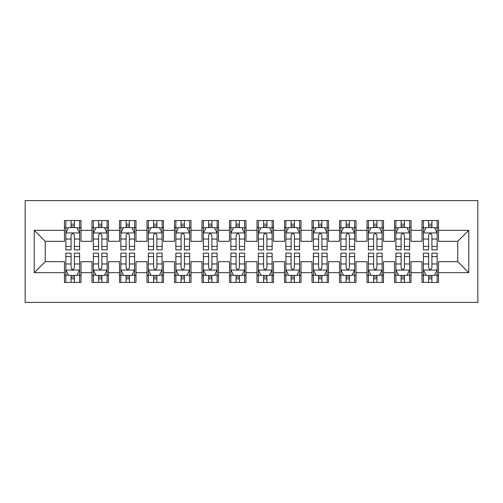 <?xml version="1.0" encoding="UTF-8"?>
<svg xmlns="http://www.w3.org/2000/svg" width="503" height="503" viewBox="0 0 503 503"><rect width="100%" height="100%" fill="white"/><g stroke="black" fill="none" stroke-linecap="round" stroke-linejoin="round"><path stroke-width="0.75" d="M25.15 302.378L477.85 302.378L477.85 200.622L25.15 200.622L25.15 302.378M34.223 272.676L34.223 230.324L64.478 230.324L64.478 241.327L45.226 241.327L45.226 261.673L34.223 272.676L64.478 272.676L64.478 282.441L80.983 282.441L80.983 272.676L91.98 272.676L91.98 282.441L108.485 282.441L108.485 272.676L119.488 272.676L119.488 282.441L135.986 282.441L135.986 272.676L146.989 272.676L146.989 282.441L163.488 282.441L163.488 272.676L174.491 272.676L174.491 282.441L190.995 282.441L190.995 272.676L201.992 272.676L201.992 282.441L218.497 282.441L218.497 272.676L229.5 272.676L229.5 282.441L245.998 282.441L245.998 272.676L257.002 272.676L257.002 282.441L273.5 282.441L273.5 272.676L284.503 272.676L284.503 282.441L301.008 282.441L301.008 272.676L312.005 272.676L312.005 282.441L328.509 282.441L328.509 272.676L339.512 272.676L339.512 282.441L356.011 282.441L356.011 272.676L367.014 272.676L367.014 282.441L383.512 282.441L383.512 272.676L394.515 272.676L394.515 282.441L411.02 282.441L411.02 272.676L422.017 272.676L422.017 282.441L438.522 282.441L438.522 261.673L457.774 261.673L457.774 241.327L438.522 241.327L438.522 230.324L468.777 230.324L468.777 272.676L438.522 272.676M438.522 230.324L438.522 220.559L422.017 220.559L422.017 230.324L411.02 230.324L411.02 220.559L394.515 220.559L394.515 230.324L383.512 230.324L383.512 220.559L367.014 220.559L367.014 230.324L356.011 230.324L356.011 220.559L339.512 220.559L339.512 230.324L328.509 230.324L328.509 220.559L312.005 220.559L312.005 230.324L301.008 230.324L301.008 220.559L284.503 220.559L284.503 230.324L273.5 230.324L273.5 220.559L257.002 220.559L257.002 230.324L245.998 230.324L245.998 220.559L229.5 220.559L229.5 230.324L218.497 230.324L218.497 220.559L201.992 220.559L201.992 230.324L190.995 230.324L190.995 220.559L174.491 220.559L174.491 230.324L163.488 230.324L163.488 220.559L146.989 220.559L146.989 230.324L135.986 230.324L135.986 220.559L119.488 220.559L119.488 230.324L108.485 230.324L108.485 220.559L91.98 220.559L91.98 230.324L80.983 230.324L80.983 220.559L64.478 220.559L64.478 230.324M411.02 272.676L411.02 261.673L422.017 261.673L422.017 272.676M468.777 230.324L457.774 241.327M383.512 272.676L383.512 261.673L394.515 261.673L394.515 272.676M422.017 230.324L422.017 241.327L411.02 241.327L411.02 230.324M356.011 272.676L356.011 261.673L367.014 261.673L367.014 272.676M394.515 230.324L394.515 241.327L383.512 241.327L383.512 230.324M328.509 272.676L328.509 261.673L339.512 261.673L339.512 272.676M367.014 230.324L367.014 241.327L356.011 241.327L356.011 230.324M301.008 272.676L301.008 261.673L312.005 261.673L312.005 272.676M339.512 230.324L339.512 241.327L328.509 241.327L328.509 230.324M273.5 272.676L273.5 261.673L284.503 261.673L284.503 272.676M312.005 230.324L312.005 241.327L301.008 241.327L301.008 230.324M245.998 272.676L245.998 261.673L257.002 261.673L257.002 272.676M284.503 230.324L284.503 241.327L273.5 241.327L273.5 230.324M218.497 272.676L218.497 261.673L229.5 261.673L229.5 272.676M257.002 230.324L257.002 241.327L245.998 241.327L245.998 230.324M190.995 272.676L190.995 261.673L201.992 261.673L201.992 272.676M229.5 230.324L229.5 241.327L218.497 241.327L218.497 230.324M163.488 272.676L163.488 261.673L174.491 261.673L174.491 272.676M201.992 230.324L201.992 241.327L190.995 241.327L190.995 230.324M135.986 272.676L135.986 261.673L146.989 261.673L146.989 272.676M174.491 230.324L174.491 241.327L163.488 241.327L163.488 230.324M108.485 272.676L108.485 261.673L119.488 261.673L119.488 272.676M146.989 230.324L146.989 241.327L135.986 241.327L135.986 230.324M80.983 272.676L80.983 261.673L91.98 261.673L91.98 272.676M119.488 230.324L119.488 241.327L108.485 241.327L108.485 230.324M45.226 261.673L64.478 261.673L64.478 272.676M91.98 230.324L91.98 241.327L80.983 241.327L80.983 230.324M422.017 227.438L423.394 227.438M437.145 227.438L438.522 227.438M394.515 227.438L395.892 227.438M409.643 227.438L411.02 227.438M367.014 227.438L368.391 227.438M382.142 227.438L383.512 227.438M339.512 227.438L340.883 227.438M354.634 227.438L356.011 227.438M312.005 227.438L313.382 227.438M327.132 227.438L328.509 227.438M284.503 227.438L285.88 227.438M299.631 227.438L301.008 227.438M257.002 227.438L258.379 227.438M272.129 227.438L273.5 227.438M229.5 227.438L230.871 227.438M244.621 227.438L245.998 227.438M201.992 227.438L203.369 227.438M217.12 227.438L218.497 227.438M174.491 227.438L175.868 227.438M189.618 227.438L190.995 227.438M146.989 227.438L148.366 227.438M162.117 227.438L163.488 227.438M119.488 227.438L120.858 227.438M134.609 227.438L135.986 227.438M91.98 227.438L93.357 227.438M107.108 227.438L108.485 227.438M64.478 227.438L65.855 227.438M79.606 227.438L80.983 227.438M64.478 275.562L65.855 275.562M79.606 275.562L80.983 275.562M91.98 275.562L93.357 275.562M107.108 275.562L108.485 275.562M119.488 275.562L120.858 275.562M134.609 275.562L135.986 275.562M146.989 275.562L148.366 275.562M162.117 275.562L163.488 275.562M174.491 275.562L175.868 275.562M189.618 275.562L190.995 275.562M201.992 275.562L203.369 275.562M217.12 275.562L218.497 275.562M229.5 275.562L230.871 275.562M244.621 275.562L245.998 275.562M257.002 275.562L258.379 275.562M272.129 275.562L273.5 275.562M284.503 275.562L285.88 275.562M299.631 275.562L301.008 275.562M312.005 275.562L313.382 275.562M327.132 275.562L328.509 275.562M339.512 275.562L340.883 275.562M354.634 275.562L356.011 275.562M367.014 275.562L368.391 275.562M382.142 275.562L383.512 275.562M394.515 275.562L395.892 275.562M409.643 275.562L411.02 275.562M422.017 275.562L423.394 275.562M437.145 275.562L438.522 275.562M34.223 230.324L45.226 241.327M457.774 261.673L468.777 272.676M74.381 224.137L71.08 224.137M79.606 246.401L74.381 246.401L74.381 249.853L79.606 249.853L79.606 233.071L76.858 227.57L68.603 227.57L65.855 233.071L65.855 249.853L71.08 249.853L71.08 246.401L65.855 246.401M65.855 233.071L65.855 220.559M79.606 233.071L79.606 220.559M71.08 227.57L71.08 220.559M74.381 220.559L74.381 227.57M74.381 246.401L74.381 235.134C73.281 233.015 72.18 233.015 71.08 235.134L71.08 246.401M74.381 227.438L71.08 227.438M71.08 278.863L74.381 278.863M65.855 256.599L71.08 256.599L71.08 253.147L65.855 253.147L65.855 269.929L68.603 275.43L76.858 275.43L79.606 269.929L79.606 253.147L74.381 253.147L74.381 256.599L79.606 256.599M79.606 269.929L79.606 282.441M65.855 269.929L65.855 282.441M74.381 275.43L74.381 282.441M71.08 282.441L71.08 275.43M71.08 256.599L71.08 267.866C72.18 269.985 73.281 269.985 74.381 267.866L74.381 256.599M71.08 275.562L74.381 275.562M101.883 224.137L98.582 224.137M107.108 246.401L101.883 246.401L101.883 249.853L107.108 249.853L107.108 233.071L104.36 227.57L96.111 227.57L93.357 233.071L93.357 249.853L98.582 249.853L98.582 246.401L93.357 246.401M93.357 233.071L93.357 220.559M107.108 233.071L107.108 220.559M98.582 227.57L98.582 220.559M101.883 220.559L101.883 227.57M101.883 246.401L101.883 235.134C100.782 233.015 99.682 233.015 98.582 235.134L98.582 246.401M101.883 227.438L98.582 227.438M129.384 224.137L126.083 224.137M134.609 246.401L129.384 246.401L129.384 249.853L134.609 249.853L134.609 233.071L131.861 227.57L123.612 227.57L120.858 233.071L120.858 249.853L126.083 249.853L126.083 246.401L120.858 246.401M120.858 233.071L120.858 220.559M134.609 233.071L134.609 220.559M126.083 227.57L126.083 220.559M129.384 220.559L129.384 227.57M129.384 246.401L129.384 235.134C128.29 233.015 127.19 233.015 126.083 235.134L126.083 246.401M129.384 227.438L126.083 227.438M98.582 278.863L101.883 278.863M93.357 256.599L98.582 256.599L98.582 253.147L93.357 253.147L93.357 269.929L96.111 275.43L104.36 275.43L107.108 269.929L107.108 253.147L101.883 253.147L101.883 256.599L107.108 256.599M107.108 269.929L107.108 282.441M93.357 269.929L93.357 282.441M101.883 275.43L101.883 282.441M98.582 282.441L98.582 275.43M98.582 256.599L98.582 267.866C99.682 269.985 100.782 269.985 101.883 267.866L101.883 256.599M98.582 275.562L101.883 275.562M126.083 278.863L129.384 278.863M120.858 256.599L126.083 256.599L126.083 253.147L120.858 253.147L120.858 269.929L123.612 275.43L131.861 275.43L134.609 269.929L134.609 253.147L129.384 253.147L129.384 256.599L134.609 256.599M134.609 269.929L134.609 282.441M120.858 269.929L120.858 282.441M129.384 275.43L129.384 282.441M126.083 282.441L126.083 275.43M126.083 256.599L126.083 267.866C127.184 269.985 128.284 269.985 129.384 267.866L129.384 256.599M126.083 275.562L129.384 275.562M156.892 224.137L153.591 224.137M162.117 246.401L156.892 246.401L156.892 249.853L162.117 249.853L162.117 233.071L159.363 227.57L151.114 227.57L148.366 233.071L148.366 249.853L153.591 249.853L153.591 246.401L148.366 246.401M148.366 233.071L148.366 220.559M162.117 233.071L162.117 220.559M153.591 227.57L153.591 220.559M156.892 220.559L156.892 227.57M156.892 246.401L156.892 235.134C155.792 233.015 154.691 233.015 153.591 235.134L153.591 246.401M156.892 227.438L153.591 227.438M184.394 224.137L181.093 224.137M189.618 246.401L184.394 246.401L184.394 249.853L189.618 249.853L189.618 233.071L186.871 227.57L178.615 227.57L175.868 233.071L175.868 249.853L181.093 249.853L181.093 246.401L175.868 246.401M175.868 233.071L175.868 220.559M189.618 233.071L189.618 220.559M181.093 227.57L181.093 220.559M184.394 220.559L184.394 227.57M184.394 246.401L184.394 235.134C183.293 233.015 182.193 233.015 181.093 235.134L181.093 246.401M184.394 227.438L181.093 227.438M153.591 278.863L156.892 278.863M148.366 256.599L153.591 256.599L153.591 253.147L148.366 253.147L148.366 269.929L151.114 275.43L159.363 275.43L162.117 269.929L162.117 253.147L156.892 253.147L156.892 256.599L162.117 256.599M162.117 269.929L162.117 282.441M148.366 269.929L148.366 282.441M156.892 275.43L156.892 282.441M153.591 282.441L153.591 275.43M153.591 256.599L153.591 267.866C154.685 269.985 155.785 269.985 156.892 267.866L156.892 256.599M153.591 275.562L156.892 275.562M181.093 278.863L184.394 278.863M175.868 256.599L181.093 256.599L181.093 253.147L175.868 253.147L175.868 269.929L178.615 275.43L186.871 275.43L189.618 269.929L189.618 253.147L184.394 253.147L184.394 256.599L189.618 256.599M189.618 269.929L189.618 282.441M175.868 269.929L175.868 282.441M184.394 275.43L184.394 282.441M181.093 282.441L181.093 275.43M181.093 256.599L181.093 267.866C182.193 269.985 183.293 269.985 184.394 267.866L184.394 256.599M181.093 275.562L184.394 275.562M211.895 224.137L208.594 224.137M217.12 246.401L211.895 246.401L211.895 249.853L217.12 249.853L217.12 233.071L214.372 227.57L206.123 227.57L203.369 233.071L203.369 249.853L208.594 249.853L208.594 246.401L203.369 246.401M203.369 233.071L203.369 220.559M217.12 233.071L217.12 220.559M208.594 227.57L208.594 220.559M211.895 220.559L211.895 227.57M211.895 246.401L211.895 235.134C210.795 233.015 209.694 233.015 208.594 235.134L208.594 246.401M211.895 227.438L208.594 227.438M208.594 278.863L211.895 278.863M203.369 256.599L208.594 256.599L208.594 253.147L203.369 253.147L203.369 269.929L206.123 275.43L214.372 275.43L217.12 269.929L217.12 253.147L211.895 253.147L211.895 256.599L217.12 256.599M217.12 269.929L217.12 282.441M203.369 269.929L203.369 282.441M211.895 275.43L211.895 282.441M208.594 282.441L208.594 275.43M208.594 256.599L208.594 267.866C209.694 269.985 210.795 269.985 211.895 267.866L211.895 256.599M208.594 275.562L211.895 275.562M239.397 224.137L236.096 224.137M244.621 246.401L239.397 246.401L239.397 249.853L244.621 249.853L244.621 233.071L241.874 227.57L233.625 227.57L230.871 233.071L230.871 249.853L236.096 249.853L236.096 246.401L230.871 246.401M230.871 233.071L230.871 220.559M244.621 233.071L244.621 220.559M236.096 227.57L236.096 220.559M239.397 220.559L239.397 227.57M239.397 246.401L239.397 235.134C238.303 233.015 237.202 233.015 236.096 235.134L236.096 246.401M239.397 227.438L236.096 227.438M236.096 278.863L239.397 278.863M230.871 256.599L236.096 256.599L236.096 253.147L230.871 253.147L230.871 269.929L233.625 275.43L241.874 275.43L244.621 269.929L244.621 253.147L239.397 253.147L239.397 256.599L244.621 256.599M244.621 269.929L244.621 282.441M230.871 269.929L230.871 282.441M239.397 275.43L239.397 282.441M236.096 282.441L236.096 275.43M236.096 256.599L236.096 267.866C237.196 269.985 238.296 269.985 239.397 267.866L239.397 256.599M236.096 275.562L239.397 275.562M266.904 224.137L263.603 224.137M272.129 246.401L266.904 246.401L266.904 249.853L272.129 249.853L272.129 233.071L269.375 227.57L261.126 227.57L258.379 233.071L258.379 249.853L263.603 249.853L263.603 246.401L258.379 246.401M258.379 233.071L258.379 220.559M272.129 233.071L272.129 220.559M263.603 227.57L263.603 220.559M266.904 220.559L266.904 227.57M266.904 246.401L266.904 235.134C265.804 233.015 264.704 233.015 263.603 235.134L263.603 246.401M266.904 227.438L263.603 227.438M263.603 278.863L266.904 278.863M258.379 256.599L263.603 256.599L263.603 253.147L258.379 253.147L258.379 269.929L261.126 275.43L269.375 275.43L272.129 269.929L272.129 253.147L266.904 253.147L266.904 256.599L272.129 256.599M272.129 269.929L272.129 282.441M258.379 269.929L258.379 282.441M266.904 275.43L266.904 282.441M263.603 282.441L263.603 275.43M263.603 256.599L263.603 267.866C264.697 269.985 265.798 269.985 266.904 267.866L266.904 256.599M263.603 275.562L266.904 275.562M294.406 224.137L291.105 224.137M299.631 246.401L294.406 246.401L294.406 249.853L299.631 249.853L299.631 233.071L296.877 227.57L288.628 227.57L285.88 233.071L285.88 249.853L291.105 249.853L291.105 246.401L285.88 246.401M285.88 233.071L285.88 220.559M299.631 233.071L299.631 220.559M291.105 227.57L291.105 220.559M294.406 220.559L294.406 227.57M294.406 246.401L294.406 235.134C293.306 233.015 292.205 233.015 291.105 235.134L291.105 246.401M294.406 227.438L291.105 227.438M291.105 278.863L294.406 278.863M285.88 256.599L291.105 256.599L291.105 253.147L285.88 253.147L285.88 269.929L288.628 275.43L296.877 275.43L299.631 269.929L299.631 253.147L294.406 253.147L294.406 256.599L299.631 256.599M299.631 269.929L299.631 282.441M285.88 269.929L285.88 282.441M294.406 275.43L294.406 282.441M291.105 282.441L291.105 275.43M291.105 256.599L291.105 267.866C292.205 269.985 293.306 269.985 294.406 267.866L294.406 256.599M291.105 275.562L294.406 275.562M321.907 224.137L318.606 224.137M327.132 246.401L321.907 246.401L321.907 249.853L327.132 249.853L327.132 233.071L324.385 227.57L316.129 227.57L313.382 233.071L313.382 249.853L318.606 249.853L318.606 246.401L313.382 246.401M313.382 233.071L313.382 220.559M327.132 233.071L327.132 220.559M318.606 227.57L318.606 220.559M321.907 220.559L321.907 227.57M321.907 246.401L321.907 235.134C320.807 233.015 319.707 233.015 318.606 235.134L318.606 246.401M321.907 227.438L318.606 227.438M318.606 278.863L321.907 278.863M313.382 256.599L318.606 256.599L318.606 253.147L313.382 253.147L313.382 269.929L316.129 275.43L324.385 275.43L327.132 269.929L327.132 253.147L321.907 253.147L321.907 256.599L327.132 256.599M327.132 269.929L327.132 282.441M313.382 269.929L313.382 282.441M321.907 275.43L321.907 282.441M318.606 282.441L318.606 275.43M318.606 256.599L318.606 267.866C319.707 269.985 320.807 269.985 321.907 267.866L321.907 256.599M318.606 275.562L321.907 275.562M349.409 224.137L346.108 224.137M354.634 246.401L349.409 246.401L349.409 249.853L354.634 249.853L354.634 233.071L351.886 227.57L343.637 227.57L340.883 233.071L340.883 249.853L346.108 249.853L346.108 246.401L340.883 246.401M340.883 233.071L340.883 220.559M354.634 233.071L354.634 220.559M346.108 227.57L346.108 220.559M349.409 220.559L349.409 227.57M349.409 246.401L349.409 235.134C348.315 233.015 347.215 233.015 346.108 235.134L346.108 246.401M349.409 227.438L346.108 227.438M346.108 278.863L349.409 278.863M340.883 256.599L346.108 256.599L346.108 253.147L340.883 253.147L340.883 269.929L343.637 275.43L351.886 275.43L354.634 269.929L354.634 253.147L349.409 253.147L349.409 256.599L354.634 256.599M354.634 269.929L354.634 282.441M340.883 269.929L340.883 282.441M349.409 275.43L349.409 282.441M346.108 282.441L346.108 275.43M346.108 256.599L346.108 267.866C347.208 269.985 348.309 269.985 349.409 267.866L349.409 256.599M346.108 275.562L349.409 275.562M376.917 224.137L373.616 224.137M382.142 246.401L376.917 246.401L376.917 249.853L382.142 249.853L382.142 233.071L379.388 227.57L371.139 227.57L368.391 233.071L368.391 249.853L373.616 249.853L373.616 246.401L368.391 246.401M368.391 233.071L368.391 220.559M382.142 233.071L382.142 220.559M373.616 227.57L373.616 220.559M376.917 220.559L376.917 227.57M376.917 246.401L376.917 235.134C375.816 233.015 374.716 233.015 373.616 235.134L373.616 246.401M376.917 227.438L373.616 227.438M373.616 278.863L376.917 278.863M368.391 256.599L373.616 256.599L373.616 253.147L368.391 253.147L368.391 269.929L371.139 275.43L379.388 275.43L382.142 269.929L382.142 253.147L376.917 253.147L376.917 256.599L382.142 256.599M382.142 269.929L382.142 282.441M368.391 269.929L368.391 282.441M376.917 275.43L376.917 282.441M373.616 282.441L373.616 275.43M373.616 256.599L373.616 267.866C374.71 269.985 375.81 269.985 376.917 267.866L376.917 256.599M373.616 275.562L376.917 275.562M404.418 224.137L401.117 224.137M409.643 246.401L404.418 246.401L404.418 249.853L409.643 249.853L409.643 233.071L406.889 227.57L398.64 227.57L395.892 233.071L395.892 249.853L401.117 249.853L401.117 246.401L395.892 246.401M395.892 233.071L395.892 220.559M409.643 233.071L409.643 220.559M401.117 227.57L401.117 220.559M404.418 220.559L404.418 227.57M404.418 246.401L404.418 235.134C403.318 233.015 402.218 233.015 401.117 235.134L401.117 246.401M404.418 227.438L401.117 227.438M401.117 278.863L404.418 278.863M395.892 256.599L401.117 256.599L401.117 253.147L395.892 253.147L395.892 269.929L398.64 275.43L406.889 275.43L409.643 269.929L409.643 253.147L404.418 253.147L404.418 256.599L409.643 256.599M409.643 269.929L409.643 282.441M395.892 269.929L395.892 282.441M404.418 275.43L404.418 282.441M401.117 282.441L401.117 275.43M401.117 256.599L401.117 267.866C402.218 269.985 403.318 269.985 404.418 267.866L404.418 256.599M401.117 275.562L404.418 275.562M431.92 224.137L428.619 224.137M437.145 246.401L431.92 246.401L431.92 249.853L437.145 249.853L437.145 233.071L434.397 227.57L426.142 227.57L423.394 233.071L423.394 249.853L428.619 249.853L428.619 246.401L423.394 246.401M423.394 233.071L423.394 220.559M437.145 233.071L437.145 220.559M428.619 227.57L428.619 220.559M431.92 220.559L431.92 227.57M431.92 246.401L431.92 235.134C430.82 233.015 429.719 233.015 428.619 235.134L428.619 246.401M431.92 227.438L428.619 227.438M428.619 278.863L431.92 278.863M423.394 256.599L428.619 256.599L428.619 253.147L423.394 253.147L423.394 269.929L426.142 275.43L434.397 275.43L437.145 269.929L437.145 253.147L431.92 253.147L431.92 256.599L437.145 256.599M437.145 269.929L437.145 282.441M423.394 269.929L423.394 282.441M431.92 275.43L431.92 282.441M428.619 282.441L428.619 275.43M428.619 256.599L428.619 267.866C429.719 269.985 430.82 269.985 431.92 267.866L431.92 256.599M428.619 275.562L431.92 275.562M79.537 232.933L65.924 232.933M65.855 227.903L68.439 227.903M77.022 227.903L79.606 227.903M71.08 239.032L65.855 239.032M79.606 239.032L74.381 239.032M74.381 225.885L71.08 225.885M65.924 270.067L79.537 270.067M79.606 275.097L77.022 275.097M68.439 275.097L65.855 275.097M74.381 263.968L79.606 263.968M65.855 263.968L71.08 263.968M71.08 277.115L74.381 277.115M107.038 232.933L93.426 232.933M93.357 227.903L95.941 227.903M104.523 227.903L107.108 227.903M98.582 239.032L93.357 239.032M107.108 239.032L101.883 239.032M101.883 225.885L98.582 225.885M134.546 232.933L120.927 232.933M120.858 227.903L123.449 227.903M132.025 227.903L134.609 227.903M126.083 239.032L120.858 239.032M134.609 239.032L129.384 239.032M129.384 225.885L126.083 225.885M93.426 270.067L107.038 270.067M107.108 275.097L104.523 275.097M95.941 275.097L93.357 275.097M101.883 263.968L107.108 263.968M93.357 263.968L98.582 263.968M98.582 277.115L101.883 277.115M120.927 270.067L134.546 270.067M134.609 275.097L132.025 275.097M123.449 275.097L120.858 275.097M129.384 263.968L134.609 263.968M120.858 263.968L126.083 263.968M126.083 277.115L129.384 277.115M162.048 232.933L148.435 232.933M148.366 227.903L150.95 227.903M159.533 227.903L162.117 227.903M153.591 239.032L148.366 239.032M162.117 239.032L156.892 239.032M156.892 225.885L153.591 225.885M189.549 232.933L175.937 232.933M175.868 227.903L178.452 227.903M187.034 227.903L189.618 227.903M181.093 239.032L175.868 239.032M189.618 239.032L184.394 239.032M184.394 225.885L181.093 225.885M148.435 270.067L162.048 270.067M162.117 275.097L159.533 275.097M150.95 275.097L148.366 275.097M156.892 263.968L162.117 263.968M148.366 263.968L153.591 263.968M153.591 277.115L156.892 277.115M175.937 270.067L189.549 270.067M189.618 275.097L187.034 275.097M178.452 275.097L175.868 275.097M184.394 263.968L189.618 263.968M175.868 263.968L181.093 263.968M181.093 277.115L184.394 277.115M217.051 232.933L203.438 232.933M203.369 227.903L205.953 227.903M214.536 227.903L217.12 227.903M208.594 239.032L203.369 239.032M217.12 239.032L211.895 239.032M211.895 225.885L208.594 225.885M203.438 270.067L217.051 270.067M217.12 275.097L214.536 275.097M205.953 275.097L203.369 275.097M211.895 263.968L217.12 263.968M203.369 263.968L208.594 263.968M208.594 277.115L211.895 277.115M244.559 232.933L230.94 232.933M230.871 227.903L233.455 227.903M242.037 227.903L244.621 227.903M236.096 239.032L230.871 239.032M244.621 239.032L239.397 239.032M239.397 225.885L236.096 225.885M230.94 270.067L244.559 270.067M244.621 275.097L242.037 275.097M233.455 275.097L230.871 275.097M239.397 263.968L244.621 263.968M230.871 263.968L236.096 263.968M236.096 277.115L239.397 277.115M272.06 232.933L258.441 232.933M258.379 227.903L260.963 227.903M269.545 227.903L272.129 227.903M263.603 239.032L258.379 239.032M272.129 239.032L266.904 239.032M266.904 225.885L263.603 225.885M258.441 270.067L272.06 270.067M272.129 275.097L269.545 275.097M260.963 275.097L258.379 275.097M266.904 263.968L272.129 263.968M258.379 263.968L263.603 263.968M263.603 277.115L266.904 277.115M299.562 232.933L285.949 232.933M285.88 227.903L288.464 227.903M297.047 227.903L299.631 227.903M291.105 239.032L285.88 239.032M299.631 239.032L294.406 239.032M294.406 225.885L291.105 225.885M285.949 270.067L299.562 270.067M299.631 275.097L297.047 275.097M288.464 275.097L285.88 275.097M294.406 263.968L299.631 263.968M285.88 263.968L291.105 263.968M291.105 277.115L294.406 277.115M327.063 232.933L313.451 232.933M313.382 227.903L315.966 227.903M324.548 227.903L327.132 227.903M318.606 239.032L313.382 239.032M327.132 239.032L321.907 239.032M321.907 225.885L318.606 225.885M313.451 270.067L327.063 270.067M327.132 275.097L324.548 275.097M315.966 275.097L313.382 275.097M321.907 263.968L327.132 263.968M313.382 263.968L318.606 263.968M318.606 277.115L321.907 277.115M354.565 232.933L340.952 232.933M340.883 227.903L343.467 227.903M352.05 227.903L354.634 227.903M346.108 239.032L340.883 239.032M354.634 239.032L349.409 239.032M349.409 225.885L346.108 225.885M340.952 270.067L354.565 270.067M354.634 275.097L352.05 275.097M343.467 275.097L340.883 275.097M349.409 263.968L354.634 263.968M340.883 263.968L346.108 263.968M346.108 277.115L349.409 277.115M382.073 232.933L368.454 232.933M368.391 227.903L370.975 227.903M379.551 227.903L382.142 227.903M373.616 239.032L368.391 239.032M382.142 239.032L376.917 239.032M376.917 225.885L373.616 225.885M368.454 270.067L382.073 270.067M382.142 275.097L379.551 275.097M370.975 275.097L368.391 275.097M376.917 263.968L382.142 263.968M368.391 263.968L373.616 263.968M373.616 277.115L376.917 277.115M409.574 232.933L395.962 232.933M395.892 227.903L398.477 227.903M407.059 227.903L409.643 227.903M401.117 239.032L395.892 239.032M409.643 239.032L404.418 239.032M404.418 225.885L401.117 225.885M395.962 270.067L409.574 270.067M409.643 275.097L407.059 275.097M398.477 275.097L395.892 275.097M404.418 263.968L409.643 263.968M395.892 263.968L401.117 263.968M401.117 277.115L404.418 277.115M437.076 232.933L423.463 232.933M423.394 227.903L425.978 227.903M434.561 227.903L437.145 227.903M428.619 239.032L423.394 239.032M437.145 239.032L431.92 239.032M431.92 225.885L428.619 225.885M423.463 270.067L437.076 270.067M437.145 275.097L434.561 275.097M425.978 275.097L423.394 275.097M431.92 263.968L437.145 263.968M423.394 263.968L428.619 263.968M428.619 277.115L431.92 277.115"/></g></svg>
